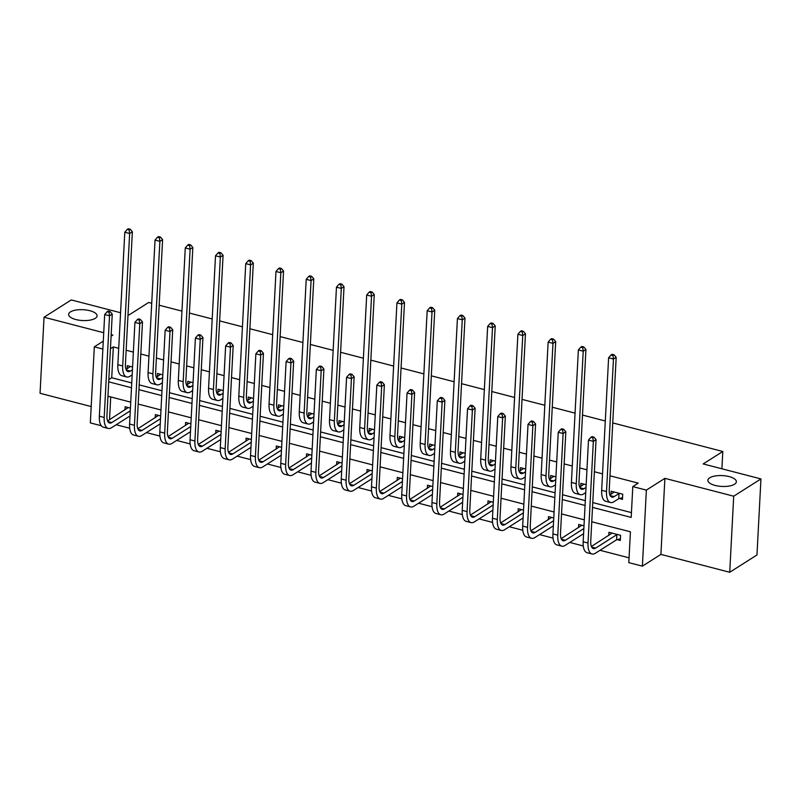 <?xml version="1.0" encoding="UTF-8"?>
<svg xmlns="http://www.w3.org/2000/svg" width="801" height="801" viewBox="0 0 801 801"><rect width="100%" height="100%" fill="white"/><g stroke="black" fill="none" stroke-linecap="round" stroke-linejoin="round"><path stroke-width="1.2" d="M95.259 318.337A14.248 5.427 -177 0 1 79.119 320.2A14.248 5.427 -177 0 1 68.626 314.372A14.248 5.427 -177 0 1 70.448 311.899A14.248 5.427 -177 0 1 86.598 310.047A14.248 5.427 -177 0 1 97.081 315.864A14.248 5.427 -177 0 1 95.259 318.337M734.537 484.245A14.248 5.427 -177 0 1 718.387 486.097A14.248 5.427 -177 0 1 707.904 480.28A14.248 5.427 -177 0 1 709.726 477.807A14.248 5.427 -177 0 1 725.876 475.944A14.248 5.427 -177 0 1 736.359 481.771A14.248 5.427 -177 0 1 734.537 484.245M101.286 425.742L90.333 422.898L94.318 346.843L102.868 349.056M120.571 312.73L71.279 299.934L44.035 317.226L40.05 393.281L91.194 406.558M612.745 422.918L722.802 451.484L703.188 463.929L760.95 478.918L756.965 554.973L729.721 572.264L733.706 496.209L664.89 478.347L646.367 490.112L642.382 566.157L628.815 562.642L630.427 531.804L591.759 521.771M664.89 478.347L660.905 554.402L729.721 572.264M660.905 554.402L642.382 566.157M116.215 424.74L129.702 428.235M146.453 432.59L159.94 436.084M176.691 440.43L190.177 443.934M206.928 448.28L220.415 451.784M237.166 456.129L250.653 459.624M267.404 463.979L280.891 467.474M297.642 471.819L311.128 475.323M327.879 479.669L341.366 483.173M358.117 487.519L371.604 491.013M388.355 495.368L401.842 498.863M418.593 503.208L432.079 506.713M448.84 511.058L462.317 514.562M479.078 518.908L492.565 522.402M509.316 526.758L522.803 530.252M539.554 534.597L553.04 538.102M569.791 542.447L583.278 545.952M600.029 550.297L629.065 557.836M760.95 478.918L733.706 496.209M128.02 314.663L129.041 314.933L148.656 302.478L151.719 303.279M159.169 305.211L181.957 311.118M189.406 313.051L212.195 318.968M219.644 320.901L242.433 326.818M249.882 328.75L272.67 334.668M280.12 336.6L302.908 342.508M310.357 344.44L333.156 350.357M340.595 352.29L363.394 358.207M370.833 360.14L393.631 366.057M401.071 367.989L423.869 373.897M431.308 375.829L454.107 381.747M461.546 383.679L484.345 389.596M491.784 391.529L514.582 397.446M522.032 399.379L544.82 405.286M552.269 407.218L575.058 413.136M582.507 415.068L605.296 420.986M721.891 468.785L722.802 451.484M110.718 396.936L109.527 419.684M617.17 539.644L620.314 540.455L620.585 535.318L608.95 532.295L608.79 535.438M583.999 525.826L578.712 524.455L578.552 527.589M553.761 517.977L548.475 516.605L548.315 519.739M523.524 510.127L518.237 508.755L518.077 511.899M493.286 502.277L487.999 500.905L487.829 504.049M463.048 494.437L457.761 493.066L457.591 496.199M432.81 486.587L427.524 485.216L427.354 488.35M402.573 478.738L397.286 477.366L397.116 480.51M372.335 470.888L367.048 469.516L366.878 472.66M342.097 463.048L336.81 461.676L336.64 464.81M311.859 455.198L306.563 453.827L306.403 456.96M281.612 447.348L276.325 445.977L276.165 449.111M251.374 439.499L246.087 438.127L245.927 441.271M221.136 431.659L215.849 430.287L215.689 433.421M190.898 423.809L185.612 422.437L185.452 425.571M160.661 415.959L155.374 414.588L155.214 417.721M130.423 408.11L125.136 406.738L124.976 409.882M592.51 507.383L631.188 517.416L632.8 486.587L638.247 483.123L609.972 475.794M602.522 473.862L594.382 471.739M586.933 469.817L579.734 467.944M572.284 466.012L564.144 463.899M556.695 461.967L549.496 460.094M542.047 458.162L533.907 456.049M526.457 454.117L519.258 452.245M511.809 450.312L503.669 448.2M496.219 446.267L489.021 444.405M481.571 442.472L473.431 440.35M465.982 438.427L458.783 436.555M451.333 434.623L443.193 432.51M435.744 430.578L428.545 428.705M421.096 426.773L412.946 424.66M405.506 422.728L398.297 420.855M390.858 418.923L382.708 416.81M375.269 414.878L368.06 413.016M360.62 411.083L352.47 408.961M345.031 407.028L337.822 405.166M330.382 403.233L322.232 401.121M314.793 399.188L307.584 397.316M300.145 395.384L291.995 393.271M284.555 391.339L277.346 389.466M269.907 387.534L261.757 385.421M254.317 383.489L247.108 381.616M239.669 379.694L231.519 377.571M224.07 375.639L216.871 373.777M209.421 371.844L201.281 369.732M193.832 367.799L186.633 365.927M179.184 363.994L171.044 361.882M163.594 359.949L156.395 358.077M148.946 356.145L140.806 354.032M133.356 352.1L126.157 350.227M118.708 348.305L113.341 346.903L111.719 377.742L131.744 382.938M139.184 384.87L161.982 390.778M169.422 392.71L192.22 398.628M199.669 400.56L222.458 406.477M229.907 408.41L252.695 414.327M260.145 416.26L282.933 422.167M290.383 424.099L313.171 430.017M320.62 431.949L343.409 437.867M350.858 439.799L373.646 445.716M381.096 447.649L403.894 453.556M411.334 455.489L434.132 461.406M441.571 463.338L464.37 469.256M471.809 471.188L494.607 477.106M502.047 479.038L524.845 484.945M532.285 486.878L555.083 492.795M562.522 494.728L585.321 500.645M592.77 502.577L631.438 512.61M619.323 498.532L622.467 499.343L622.737 494.207L611.103 491.193L610.943 494.327M586.152 484.715L580.865 483.343L580.705 486.477M555.914 476.865L550.627 475.494L550.467 478.628M525.676 469.016L520.39 467.644L520.229 470.788M495.439 461.176L490.152 459.804L489.992 462.938M465.201 453.326L459.914 451.954L459.754 455.088M434.963 445.476L429.676 444.104L429.506 447.238M404.725 437.626L399.439 436.255L399.268 439.399M374.488 429.787L369.201 428.415L369.031 431.549M344.25 421.937L338.963 420.565L338.793 423.699M314.012 414.087L308.725 412.715L308.555 415.849M283.774 406.237L278.488 404.865L278.317 408.009M253.537 398.397L248.24 397.026L248.08 400.16M223.289 390.548L218.002 389.176L217.842 392.31M193.051 382.698L187.764 381.326L187.604 384.46M162.813 374.848L157.527 373.476L157.366 376.62M132.576 367.008L127.289 365.636L127.129 368.77M111.089 336.2L112.851 335.088L111.169 334.648M103.729 332.715L44.035 317.226M103.279 341.156L94.318 346.843M113.341 346.903L110.428 348.755M632.8 486.587L646.367 490.112M584.319 519.839L561.521 513.922M554.072 511.989L531.283 506.072M523.834 504.139L501.046 498.232M493.596 496.3L470.808 490.382M463.358 488.45L440.57 482.532M433.121 480.6L410.332 474.683M402.883 472.75L380.095 466.843M372.645 464.91L349.847 458.993M342.407 457.061L319.609 451.143M312.17 449.211L289.371 443.293M281.932 441.361L259.134 435.454M251.694 433.521L228.896 427.604M221.456 425.671L198.658 419.754M191.219 417.822L168.42 411.904M160.971 409.972L138.183 404.064M130.733 402.132L107.945 396.215M108.696 381.827L131.494 387.744M138.933 389.676L161.732 395.584M169.171 397.516L191.97 403.434M199.409 405.366L222.207 411.283M229.647 413.216L252.445 419.133M259.894 421.066L282.683 426.973M290.132 428.905L312.921 434.823M320.37 436.755L343.158 442.673M350.608 444.605L373.396 450.522M380.845 452.455L403.634 458.362M411.083 460.295L433.872 466.212M441.321 468.144L464.119 474.062M471.559 475.994L494.357 481.912M501.796 483.844L524.595 489.751M532.034 491.684L554.833 497.601M562.272 499.534L585.07 505.451M111.719 377.742L108.816 379.584M614.257 492.004L609.881 494.998M619.003 493.546L614.147 496.63A11.134 4.866 -75.5 0 1 611.894 497.121A11.134 4.866 -75.5 0 1 609.241 489.801L616.179 357.326L613.456 359.058L606.517 491.534A16.701 7.299 104.5 0 0 610.492 502.507A16.701 7.299 104.5 0 0 613.876 501.766L618.732 498.683L619.003 493.546L619.594 493.386M622.557 497.691L618.732 498.683M612.955 355.494L614.047 354.803L612.114 354.292L611.023 354.983L612.955 355.494L613.456 359.058L608.61 357.797L601.671 490.282A16.701 7.299 104.5 0 0 605.646 501.256L610.492 502.507M608.61 357.797L611.023 354.983M614.047 354.803L616.179 357.326M620.405 538.793L616.58 539.794L616.85 534.657L595.644 548.114A11.134 4.866 -75.5 0 1 593.391 548.605A11.134 4.866 -75.5 0 1 590.737 541.286L596.064 439.649L593.341 441.371L588.014 543.018A16.701 7.299 104.5 0 0 591.989 553.992A16.701 7.299 104.5 0 0 595.373 553.251L616.58 539.794M616.85 534.657L617.441 534.497M612.094 533.116L591.378 546.482M592.84 437.807L593.931 437.116L591.999 436.615L590.908 437.306L592.84 437.807L593.341 441.371L588.495 440.119L583.168 541.766A16.701 7.299 104.5 0 0 587.143 552.74L591.989 553.992M588.495 440.119L590.908 437.306M593.931 437.116L596.064 439.649M584.019 484.154L579.644 487.148M586.012 487.439L583.909 488.78A11.134 4.866 -75.5 0 1 581.646 489.271A11.134 4.866 -75.5 0 1 579.003 481.962L585.942 349.486L583.218 351.208L576.269 483.684A16.701 7.299 104.5 0 0 580.254 494.668A16.701 7.299 104.5 0 0 583.639 493.917L585.741 492.585M582.717 347.644L583.809 346.953L581.876 346.453L580.785 347.143L582.717 347.644L583.218 351.208L578.372 349.957L571.423 482.432A16.701 7.299 104.5 0 0 575.408 493.406L580.254 494.668M578.372 349.957L580.785 347.143M583.809 346.953L585.942 349.486M553.771 476.315L549.406 479.308M555.774 479.599L553.671 480.93A11.134 4.866 -75.5 0 1 551.408 481.431A11.134 4.866 -75.5 0 1 548.755 474.112L555.704 341.637L552.98 343.369L546.032 475.844A16.701 7.299 104.5 0 0 550.017 486.818A16.701 7.299 104.5 0 0 553.401 486.067L555.504 484.735M552.48 339.794L553.571 339.103L551.629 338.603L550.547 339.294L552.48 339.794L552.98 343.369L548.134 342.107L541.186 474.582A16.701 7.299 104.5 0 0 545.171 485.556L550.017 486.818M548.134 342.107L550.547 339.294M553.571 339.103L555.704 341.637M583.859 528.55L565.406 540.264A11.134 4.866 -75.5 0 1 563.153 540.755A11.134 4.866 -75.5 0 1 560.5 533.446L565.826 431.799L563.103 433.531L557.776 535.168A16.701 7.299 104.5 0 0 561.751 546.142A16.701 7.299 104.5 0 0 565.136 545.401L583.589 533.696M581.856 525.266L561.141 538.632M562.602 429.957L563.694 429.266L561.751 428.765L560.67 429.456L562.602 429.957L563.103 433.531L558.257 432.27L552.93 533.917A16.701 7.299 104.5 0 0 556.905 544.89L561.751 546.142M558.257 432.27L560.67 429.456M563.694 429.266L565.826 431.799M553.621 520.71L535.168 532.415A11.134 4.866 -75.5 0 1 532.915 532.915A11.134 4.866 -75.5 0 1 530.262 525.596L535.589 423.949L532.865 425.681L527.539 527.328A16.701 7.299 104.5 0 0 531.514 538.302A16.701 7.299 104.5 0 0 534.898 537.551L553.351 525.846M551.619 517.416L530.903 530.793M532.365 422.117L533.456 421.416L531.514 420.915L530.432 421.606L532.365 422.117L532.865 425.681L528.019 424.42L522.693 526.067A16.701 7.299 104.5 0 0 526.668 537.04L531.514 538.302M528.019 424.42L530.432 421.606M533.456 421.416L535.589 423.949M523.534 468.465L519.168 471.459M525.536 471.749L523.433 473.081A11.134 4.866 -75.5 0 1 521.171 473.581A11.134 4.866 -75.5 0 1 518.517 466.262L525.466 333.787L522.743 335.519L515.794 467.994A16.701 7.299 104.5 0 0 519.779 478.968A16.701 7.299 104.5 0 0 523.163 478.227L525.266 476.885M522.242 331.944L523.333 331.254L521.391 330.753L520.31 331.444L522.242 331.944L522.743 335.519L517.897 334.257L510.948 466.733A16.701 7.299 104.5 0 0 514.933 477.706L519.779 478.968M517.897 334.257L520.31 331.444M523.333 331.254L525.466 333.787M493.296 460.615L488.93 463.609M495.298 463.899L493.196 465.241A11.134 4.866 -75.5 0 1 490.933 465.731A11.134 4.866 -75.5 0 1 488.28 458.412L495.228 325.937L492.505 327.669L485.556 460.144A16.701 7.299 104.5 0 0 489.541 471.118A16.701 7.299 104.5 0 0 492.925 470.377L495.028 469.036M492.004 324.105L493.096 323.414L491.153 322.903L490.062 323.594L492.004 324.105L492.505 327.669L487.659 326.407L480.71 458.893A16.701 7.299 104.5 0 0 484.695 469.867L489.541 471.118M487.659 326.407L490.062 323.594M493.096 323.414L495.228 325.937M463.058 452.765L458.693 455.759M465.061 456.049L462.958 457.391A11.134 4.866 -75.5 0 1 460.695 457.882A11.134 4.866 -75.5 0 1 458.042 450.573L464.991 318.097L462.267 319.819L455.318 452.295A16.701 7.299 104.5 0 0 459.303 463.278A16.701 7.299 104.5 0 0 462.688 462.527L464.79 461.196M461.766 316.255L462.858 315.564L460.915 315.063L459.824 315.754L461.766 316.255L462.267 319.819L457.421 318.568L450.472 451.043A16.701 7.299 104.5 0 0 454.457 462.017L459.303 463.278M457.421 318.568L459.824 315.754M462.858 315.564L464.991 318.097M523.383 512.86L504.93 524.565A11.134 4.866 -75.5 0 1 502.678 525.066A11.134 4.866 -75.5 0 1 500.024 517.746L505.351 416.099L502.627 417.832L497.301 519.479A16.701 7.299 104.5 0 0 501.276 530.452A16.701 7.299 104.5 0 0 504.66 529.701L523.113 517.997M521.381 509.576L500.665 522.943M502.127 414.267L503.218 413.576L501.276 413.066L500.184 413.767L502.127 414.267L502.627 417.832L497.781 416.58L492.455 518.217A16.701 7.299 104.5 0 0 496.43 529.191L501.276 530.452M497.781 416.58L500.184 413.767M503.218 413.576L505.351 416.099M493.146 505.01L474.693 516.725A11.134 4.866 -75.5 0 1 472.44 517.216A11.134 4.866 -75.5 0 1 469.786 509.897L475.113 408.26L472.39 409.982L467.063 511.629A16.701 7.299 104.5 0 0 471.038 522.602A16.701 7.299 104.5 0 0 474.422 521.862L492.875 510.147M491.143 501.726L470.427 515.093M471.889 406.417L472.98 405.727L471.038 405.226L469.947 405.917L471.889 406.417L472.39 409.982L467.544 408.73L462.217 510.367A16.701 7.299 104.5 0 0 466.192 521.351L471.038 522.602M467.544 408.73L469.947 405.917M472.98 405.727L475.113 408.26M462.908 497.161L444.455 508.875A11.134 4.866 -75.5 0 1 442.192 509.366A11.134 4.866 -75.5 0 1 439.549 502.057L444.875 400.41L442.142 402.142L436.815 503.779A16.701 7.299 104.5 0 0 440.8 514.753A16.701 7.299 104.5 0 0 444.185 514.012L462.638 502.297M460.905 493.877L440.19 507.243M441.651 398.568L442.743 397.877L440.8 397.376L439.709 398.067L441.651 398.568L442.142 402.142L437.296 400.88L431.969 502.527A16.701 7.299 104.5 0 0 435.954 513.501L440.8 514.753M437.296 400.88L439.709 398.067M442.743 397.877L444.875 400.41M432.67 489.311L414.217 501.025A11.134 4.866 -75.5 0 1 411.954 501.526A11.134 4.866 -75.5 0 1 409.301 494.207L414.628 392.56L411.904 394.292L406.578 495.939A16.701 7.299 104.5 0 0 410.563 506.913A16.701 7.299 104.5 0 0 413.947 506.162L432.4 494.457M430.668 486.027L409.952 499.403M411.414 390.728L412.505 390.027L410.563 389.526L409.471 390.217L411.414 390.728L411.904 394.292L407.058 393.031L401.732 494.678A16.701 7.299 104.5 0 0 405.717 505.651L410.563 506.913M407.058 393.031L409.471 390.217M412.505 390.027L414.628 392.56M402.422 481.471L383.979 493.176A11.134 4.866 -75.5 0 1 381.717 493.676A11.134 4.866 -75.5 0 1 379.063 486.357L384.39 384.71L381.666 386.442L376.34 488.089A16.701 7.299 104.5 0 0 380.325 499.063A16.701 7.299 104.5 0 0 383.709 498.312L402.162 486.607M400.43 478.187L379.714 491.554M381.176 382.878L382.267 382.187L380.325 381.676L379.233 382.377L381.176 382.878L381.666 386.442L376.82 385.191L371.494 486.828A16.701 7.299 104.5 0 0 375.479 497.801L380.325 499.063M376.82 385.191L379.233 382.377M382.267 382.187L384.39 384.71M372.185 473.621L353.742 485.326A11.134 4.866 -75.5 0 1 351.479 485.827A11.134 4.866 -75.5 0 1 348.825 478.507L354.152 376.87L351.429 378.593L346.102 480.24A16.701 7.299 104.5 0 0 350.087 491.213A16.701 7.299 104.5 0 0 353.471 490.472L371.924 478.758M370.192 470.337L349.476 483.704M350.938 375.028L352.019 374.337L350.087 373.837L348.996 374.528L350.938 375.028L351.429 378.593L346.583 377.341L341.256 478.978A16.701 7.299 104.5 0 0 345.241 489.962L350.087 491.213M346.583 377.341L348.996 374.528M352.019 374.337L354.152 376.87M341.947 465.771L323.504 477.486A11.134 4.866 -75.5 0 1 321.241 477.977A11.134 4.866 -75.5 0 1 318.588 470.668L323.914 369.021L321.191 370.753L315.864 472.39A16.701 7.299 104.5 0 0 319.839 483.363A16.701 7.299 104.5 0 0 323.234 482.623L341.677 470.908M339.954 462.487L319.239 475.854M320.7 367.178L321.782 366.488L319.849 365.987L318.758 366.678L320.7 367.178L321.191 370.753L316.345 369.491L311.018 471.138A16.701 7.299 104.5 0 0 314.993 482.112L319.839 483.363M316.345 369.491L318.758 366.678M321.782 366.488L323.914 369.021M311.709 457.922L293.266 469.636A11.134 4.866 -75.5 0 1 291.003 470.137A11.134 4.866 -75.5 0 1 288.35 462.818L293.677 361.171L290.953 362.903L285.627 464.55A16.701 7.299 104.5 0 0 289.602 475.524A16.701 7.299 104.5 0 0 292.996 474.773L311.439 463.068M309.717 454.638L289.001 468.014M290.453 359.329L291.544 358.638L289.612 358.137L288.52 358.828L290.453 359.329L290.953 362.903L286.107 361.641L280.781 463.288A16.701 7.299 104.5 0 0 284.755 474.262L289.602 475.524M286.107 361.641L288.52 358.828M291.544 358.638L293.677 361.171M281.471 450.082L263.018 461.787A11.134 4.866 -75.5 0 1 260.766 462.287A11.134 4.866 -75.5 0 1 258.112 454.968L263.439 353.321L260.715 355.053L255.389 456.7A16.701 7.299 104.5 0 0 259.364 467.674A16.701 7.299 104.5 0 0 262.758 466.923L281.201 455.218M279.479 446.798L258.753 460.164M260.215 351.489L261.306 350.798L259.374 350.287L258.282 350.978L260.215 351.489L260.715 355.053L255.869 353.802L250.543 455.439A16.701 7.299 104.5 0 0 254.518 466.412L259.364 467.674M255.869 353.802L258.282 350.978M261.306 350.798L263.439 353.321M251.234 442.232L232.781 453.937A11.134 4.866 -75.5 0 1 230.528 454.437A11.134 4.866 -75.5 0 1 227.874 447.118L233.201 345.481L230.478 347.203L225.151 448.85A16.701 7.299 104.5 0 0 229.126 459.824A16.701 7.299 104.5 0 0 232.51 459.083L250.963 447.369M249.241 438.948L228.515 452.315M229.977 343.639L231.068 342.948L229.136 342.448L228.045 343.138L229.977 343.639L230.478 347.203L225.632 345.952L220.305 447.589A16.701 7.299 104.5 0 0 224.28 458.572L229.126 459.824M225.632 345.952L228.045 343.138M231.068 342.948L233.201 345.481M220.996 434.382L202.543 446.097A11.134 4.866 -75.5 0 1 200.29 446.588A11.134 4.866 -75.5 0 1 197.637 439.278L202.963 337.632L200.24 339.364L194.913 441.001A16.701 7.299 104.5 0 0 198.888 451.974A16.701 7.299 104.5 0 0 202.273 451.233L220.726 439.519M218.993 431.098L198.278 444.465M199.739 335.789L200.831 335.098L198.888 334.598L197.807 335.289L199.739 335.789L200.24 339.364L195.394 338.102L190.067 439.749A16.701 7.299 104.5 0 0 194.042 450.723L198.888 451.974M195.394 338.102L197.807 335.289M200.831 335.098L202.963 337.632M190.758 426.532L172.305 438.247A11.134 4.866 -75.5 0 1 170.052 438.748A11.134 4.866 -75.5 0 1 167.399 431.429L172.726 329.782L170.002 331.514L164.676 433.161A16.701 7.299 104.5 0 0 168.651 444.134A16.701 7.299 104.5 0 0 172.035 443.384L190.488 431.679M188.756 423.248L168.04 436.625M169.502 327.939L170.593 327.249L168.651 326.748L167.569 327.439L169.502 327.939L170.002 331.514L165.156 330.252L159.83 431.899A16.701 7.299 104.5 0 0 163.804 442.873L168.651 444.134M165.156 330.252L167.569 327.439M170.593 327.249L172.726 329.782M160.52 418.693L142.067 430.397A11.134 4.866 -75.5 0 1 139.815 430.898A11.134 4.866 -75.5 0 1 137.161 423.579L142.488 321.932L139.764 323.664L134.438 425.311A16.701 7.299 104.5 0 0 138.413 436.285A16.701 7.299 104.5 0 0 141.797 435.534L160.25 423.829M158.518 415.409L137.802 428.775M139.264 320.1L140.355 319.409L138.413 318.898L137.321 319.589L139.264 320.1L139.764 323.664L134.918 322.402L129.592 424.049A16.701 7.299 104.5 0 0 133.567 435.023L138.413 436.285M134.918 322.402L137.321 319.589M140.355 319.409L142.488 321.932M130.283 410.843L111.83 422.548A11.134 4.866 -75.5 0 1 109.577 423.048A11.134 4.866 -75.5 0 1 106.923 415.729L112.25 314.092L109.527 315.814L104.2 417.461A16.701 7.299 104.5 0 0 108.175 428.435A16.701 7.299 104.5 0 0 111.559 427.694L130.012 415.979M128.28 407.559L107.564 420.925M109.026 312.25L110.117 311.559L108.175 311.058L107.084 311.749L109.026 312.25L109.527 315.814L104.681 314.563L99.354 416.2A16.701 7.299 104.5 0 0 103.329 427.183L108.175 428.435M104.681 314.563L107.084 311.749M110.117 311.559L112.25 314.092M432.82 444.925L428.455 447.919M434.823 448.21L432.72 449.541A11.134 4.866 -75.5 0 1 430.457 450.042A11.134 4.866 -75.5 0 1 427.804 442.723L434.753 310.247L432.019 311.979L425.081 444.455A16.701 7.299 104.5 0 0 429.056 455.429A16.701 7.299 104.5 0 0 432.45 454.678L434.553 453.346M431.529 308.405L432.62 307.714L430.678 307.214L429.586 307.904L431.529 308.405L432.019 311.979L427.173 310.718L420.235 443.193A16.701 7.299 104.5 0 0 424.21 454.167L429.056 455.429M427.173 310.718L429.586 307.904M432.62 307.714L434.753 310.247M402.583 437.076L398.217 440.069M404.585 440.36L402.472 441.691A11.134 4.866 -75.5 0 1 400.22 442.192A11.134 4.866 -75.5 0 1 397.566 434.873L404.505 302.398L401.782 304.13L394.843 436.605A16.701 7.299 104.5 0 0 398.818 447.579A16.701 7.299 104.5 0 0 402.212 446.838L404.315 445.496M401.291 300.555L402.382 299.864L400.44 299.364L399.349 300.055L401.291 300.555L401.782 304.13L396.936 302.868L389.997 435.344A16.701 7.299 104.5 0 0 393.972 446.317L398.818 447.579M396.936 302.868L399.349 300.055M402.382 299.864L404.505 302.398M372.345 429.226L367.969 432.22M374.347 432.51L372.235 433.852A11.134 4.866 -75.5 0 1 369.982 434.342A11.134 4.866 -75.5 0 1 367.329 427.023L374.267 294.548L371.544 296.28L364.605 428.755A16.701 7.299 104.5 0 0 368.58 439.729A16.701 7.299 104.5 0 0 371.964 438.988L374.077 437.646M371.053 292.715L372.145 292.025L370.202 291.514L369.111 292.205L371.053 292.715L371.544 296.28L366.698 295.018L359.759 427.504A16.701 7.299 104.5 0 0 363.734 438.477L368.58 439.729M366.698 295.018L369.111 292.205M372.145 292.025L374.267 294.548M342.107 421.376L337.732 424.37M344.11 424.66L341.997 426.002A11.134 4.866 -75.5 0 1 339.744 426.492A11.134 4.866 -75.5 0 1 337.091 419.183L344.03 286.708L341.306 288.43L334.367 420.905A16.701 7.299 104.5 0 0 338.342 431.879A16.701 7.299 104.5 0 0 341.727 431.138L343.839 429.807M340.815 284.866L341.907 284.175L339.964 283.674L338.873 284.365L340.815 284.866L341.306 288.43L336.46 287.179L329.521 419.654A16.701 7.299 104.5 0 0 333.496 430.628L338.342 431.879M336.46 287.179L338.873 284.365M341.907 284.175L344.03 286.708M311.869 413.536L307.494 416.53M313.862 416.82L311.759 418.152A11.134 4.866 -75.5 0 1 309.506 418.653A11.134 4.866 -75.5 0 1 306.853 411.334L313.792 278.858L311.068 280.59L304.13 413.066A16.701 7.299 104.5 0 0 308.105 424.039A16.701 7.299 104.5 0 0 311.489 423.288L313.602 421.957M310.578 277.016L311.659 276.325L309.727 275.824L308.635 276.515L310.578 277.016L311.068 280.59L306.222 279.329L299.284 411.804A16.701 7.299 104.5 0 0 303.259 422.778L308.105 424.039M306.222 279.329L308.635 276.515M311.659 276.325L313.792 278.858M281.632 405.686L277.256 408.68M283.624 408.971L281.521 410.302A11.134 4.866 -75.5 0 1 279.269 410.803A11.134 4.866 -75.5 0 1 276.615 403.484L283.554 271.008L280.831 272.74L273.892 405.216A16.701 7.299 104.5 0 0 277.867 416.19A16.701 7.299 104.5 0 0 281.251 415.449L283.354 414.107M280.34 269.166L281.421 268.475L279.489 267.975L278.398 268.665L280.34 269.166L280.831 272.74L275.985 271.479L269.046 403.954A16.701 7.299 104.5 0 0 273.021 414.928L277.867 416.19M275.985 271.479L278.398 268.665M281.421 268.475L283.554 271.008M251.394 397.837L247.018 400.83M253.386 401.121L251.284 402.462A11.134 4.866 -75.5 0 1 249.031 402.953A11.134 4.866 -75.5 0 1 246.378 395.634L253.316 263.159L250.593 264.891L243.654 397.366A16.701 7.299 104.5 0 0 247.629 408.34A16.701 7.299 104.5 0 0 251.013 407.599L253.116 406.257M250.092 261.326L251.184 260.635L249.251 260.125L248.16 260.816L250.092 261.326L250.593 264.891L245.747 263.629L238.808 396.115A16.701 7.299 104.5 0 0 242.783 407.088L247.629 408.34M245.747 263.629L248.16 260.816M251.184 260.635L253.316 263.159M221.156 389.987L216.781 392.981M223.149 393.271L221.046 394.613A11.134 4.866 -75.5 0 1 218.793 395.103A11.134 4.866 -75.5 0 1 216.14 387.794L223.079 255.319L220.355 257.041L213.416 389.516A16.701 7.299 104.5 0 0 217.391 400.49A16.701 7.299 104.5 0 0 220.776 399.749L222.878 398.417M219.854 253.476L220.946 252.786L219.013 252.285L217.922 252.976L219.854 253.476L220.355 257.041L215.509 255.789L208.57 388.265A16.701 7.299 104.5 0 0 212.545 399.238L217.391 400.49M215.509 255.789L217.922 252.976M220.946 252.786L223.079 255.319M190.918 382.147L186.543 385.141M192.911 385.431L190.808 386.763A11.134 4.866 -75.5 0 1 188.545 387.263A11.134 4.866 -75.5 0 1 185.902 379.944L192.841 247.469L190.117 249.201L183.169 381.676A16.701 7.299 104.5 0 0 187.154 392.65A16.701 7.299 104.5 0 0 190.538 391.899L192.641 390.568M189.617 245.627L190.708 244.936L188.776 244.435L187.684 245.126L189.617 245.627L190.117 249.201L185.271 247.94L178.323 380.415A16.701 7.299 104.5 0 0 182.308 391.389L187.154 392.65M185.271 247.94L187.684 245.126M190.708 244.936L192.841 247.469M160.671 374.297L156.305 377.291M162.673 377.581L160.57 378.913A11.134 4.866 -75.5 0 1 158.308 379.414A11.134 4.866 -75.5 0 1 155.654 372.095L162.603 239.619L159.88 241.351L152.931 373.827A16.701 7.299 104.5 0 0 156.916 384.8A16.701 7.299 104.5 0 0 160.3 384.049L162.403 382.718M159.379 237.777L160.47 237.086L158.528 236.585L157.447 237.276L159.379 237.777L159.88 241.351L155.034 240.09L148.085 372.565A16.701 7.299 104.5 0 0 152.07 383.539L156.916 384.8M155.034 240.09L157.447 237.276M160.47 237.086L162.603 239.619M130.433 366.447L126.067 369.441M132.435 369.732L130.333 371.073A11.134 4.866 -75.5 0 1 128.07 371.564A11.134 4.866 -75.5 0 1 125.417 364.245L132.365 231.769L129.642 233.502L122.693 365.977A16.701 7.299 104.5 0 0 126.678 376.951A16.701 7.299 104.5 0 0 130.062 376.21L132.165 374.868M129.141 229.937L130.233 229.246L128.29 228.736L127.209 229.426L129.141 229.937L129.642 233.502L124.796 232.24L117.847 364.715A16.701 7.299 104.5 0 0 121.832 375.699L126.678 376.951M124.796 232.24L127.209 229.426M130.233 229.246L132.365 231.769M614.147 496.63L610.162 495.589M606.517 491.534L601.671 490.282M595.644 548.114L591.659 547.073M588.014 543.018L583.168 541.766M583.909 488.78L579.924 487.739M576.269 483.684L571.423 482.432M553.671 480.93L549.686 479.899M546.032 475.844L541.186 474.582M565.406 540.264L561.421 539.223M557.776 535.168L552.93 533.917M535.168 532.415L531.183 531.383M527.539 527.328L522.693 526.067M523.433 473.081L519.438 472.049M515.794 467.994L510.948 466.733M493.196 465.241L489.201 464.2M485.556 460.144L480.71 458.893M462.958 457.391L458.963 456.35M455.318 452.295L450.472 451.043M504.93 524.565L500.945 523.534M497.301 519.479L492.455 518.217M474.693 516.725L470.708 515.684M467.063 511.629L462.217 510.367M444.455 508.875L440.47 507.834M436.815 503.779L431.969 502.527M414.217 501.025L410.222 499.994M406.578 495.939L401.732 494.678M383.979 493.176L379.984 492.144M376.34 488.089L371.494 486.828M353.742 485.326L349.747 484.295M346.102 480.24L341.256 478.978M323.504 477.486L319.509 476.445M315.864 472.39L311.018 471.138M293.266 469.636L289.271 468.605M285.627 464.55L280.781 463.288M263.018 461.787L259.033 460.755M255.389 456.7L250.543 455.439M232.781 453.937L228.796 452.905M225.151 448.85L220.305 447.589M202.543 446.097L198.558 445.056M194.913 441.001L190.067 439.749M172.305 438.247L168.32 437.216M164.676 433.161L159.83 431.899M142.067 430.397L138.082 429.366M134.438 425.311L129.592 424.049M111.83 422.548L107.845 421.516M104.2 417.461L99.354 416.2M432.72 449.541L428.725 448.51M425.081 444.455L420.235 443.193M402.472 441.691L398.487 440.66M394.843 436.605L389.997 435.344M372.235 433.852L368.25 432.81M364.605 428.755L359.759 427.504M341.997 426.002L338.012 424.961M334.367 420.905L329.521 419.654M311.759 418.152L307.774 417.121M304.13 413.066L299.284 411.804M281.521 410.302L277.536 409.271M273.892 405.216L269.046 403.954M251.284 402.462L247.299 401.421M243.654 397.366L238.808 396.115M221.046 394.613L217.061 393.571M213.416 389.516L208.57 388.265M190.808 386.763L186.823 385.732M183.169 381.676L178.323 380.415M160.57 378.913L156.575 377.882M152.931 373.827L148.085 372.565M130.333 371.073L126.338 370.032M122.693 365.977L117.847 364.715"/></g></svg>
